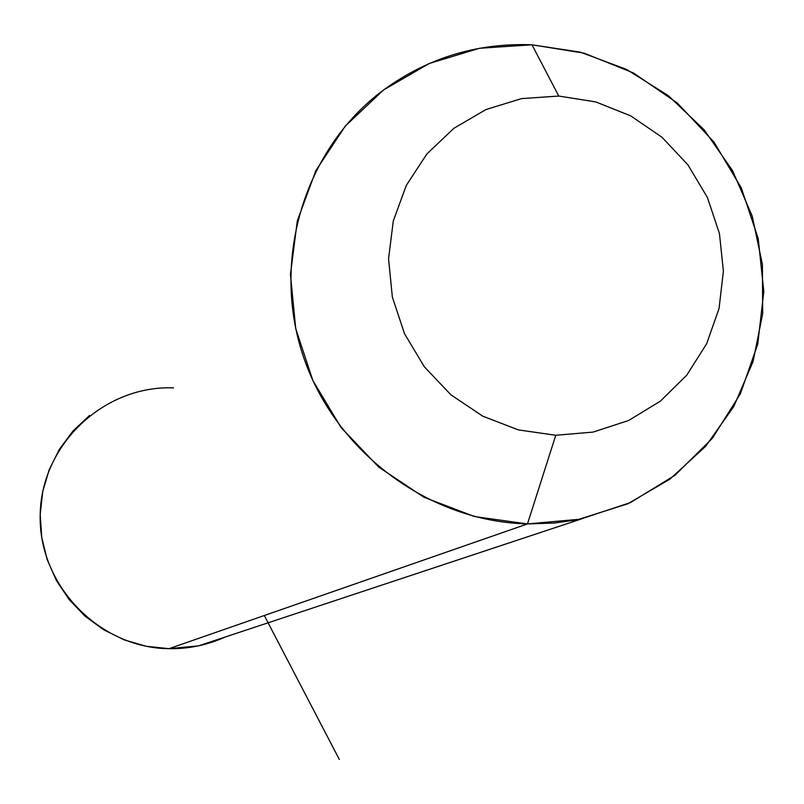 <?xml version="1.0" encoding="UTF-8"?>
<svg xmlns="http://www.w3.org/2000/svg" width="804" height="804" viewBox="0 0 804 804"><rect width="100%" height="100%" fill="white"/><g stroke="black" fill="none" stroke-linecap="round" stroke-linejoin="round"><path stroke-width="1.21" d="M527.464 523.927L555.775 435.276L593.151 432.08L628.577 420.512L660.295 401.216L686.757 375.177L706.656 343.74L719.057 308.475L723.389 271.129L719.439 233.542L707.44 197.563L687.973 164.931L661.993 137.253L630.748 115.897L595.774 101.917L558.77 96.048L531.987 44.793L584.176 53.185L633.441 72.953L677.4 103.073L713.942 142.037L741.318 187.945L758.212 238.577L763.8 291.47L757.77 344.072L740.373 393.819L712.394 438.26L675.139 475.154L630.396 502.611L580.337 519.183L527.464 523.927L474.44 516.53L423.989 497.274L378.734 467.094L341.037 427.497L312.867 380.523L295.711 328.595L290.445 274.435L297.309 220.849L315.892 170.589L345.167 126.208L383.578 89.947L429.105 63.556L479.425 48.28L531.987 44.793L558.77 96.048L521.555 98.611L485.998 109.525L453.878 128.298L426.844 154.016L406.291 185.422L393.297 220.949L388.553 258.787L392.342 296.998L404.472 333.63L424.331 366.795L450.893 394.794L482.782 416.181L518.359 429.899L555.775 435.276L527.464 523.927L554.599 523.022L577.553 519.736L627.834 503.786L669.863 479.174L705.671 446.27L733.771 406.533L753.026 361.669L762.694 313.62L762.403 264.385L752.192 216.035L732.504 170.569L704.173 129.886L668.365 95.676L626.537 69.395L580.438 52.18L531.987 44.793C475.415 42.723 424.623 58.782 379.599 92.983C303.058 152.479 270.998 262.255 303.671 357.478C336.142 452.752 429.467 521.695 527.464 523.927L168.961 648.687L527.464 523.927M555.775 435.276L518.359 429.899L482.782 416.181L450.893 394.794L424.331 366.795L404.472 333.63L392.342 296.998L388.553 258.787L393.297 220.949L406.291 185.422L426.844 154.016L453.878 128.298L485.998 109.525L521.555 98.611L558.77 96.048L595.774 101.917L630.748 115.897L661.993 137.253L687.973 164.931L707.44 197.563L719.439 233.542L723.389 271.129L719.057 308.475L706.656 343.74L686.757 375.177L660.295 401.216L628.577 420.512L593.151 432.08L555.775 435.276M581.342 518.972L198.608 645.833L168.961 648.687L146.248 646.265L124.258 639.904L103.676 629.793L85.134 616.236L69.224 599.653L56.431 580.558L47.155 559.534L41.697 537.233L40.21 514.359L42.733 491.616L49.195 469.707L59.385 449.305L72.963 431.044L89.515 415.477M173.543 387.87C104.098 385.156 41.165 444.381 40.2 514.671C38.2 584.92 98.992 647.984 168.961 648.687C188.669 648.979 207.452 645.069 225.311 636.979M264.305 615.512L339.318 759.458"/></g></svg>
